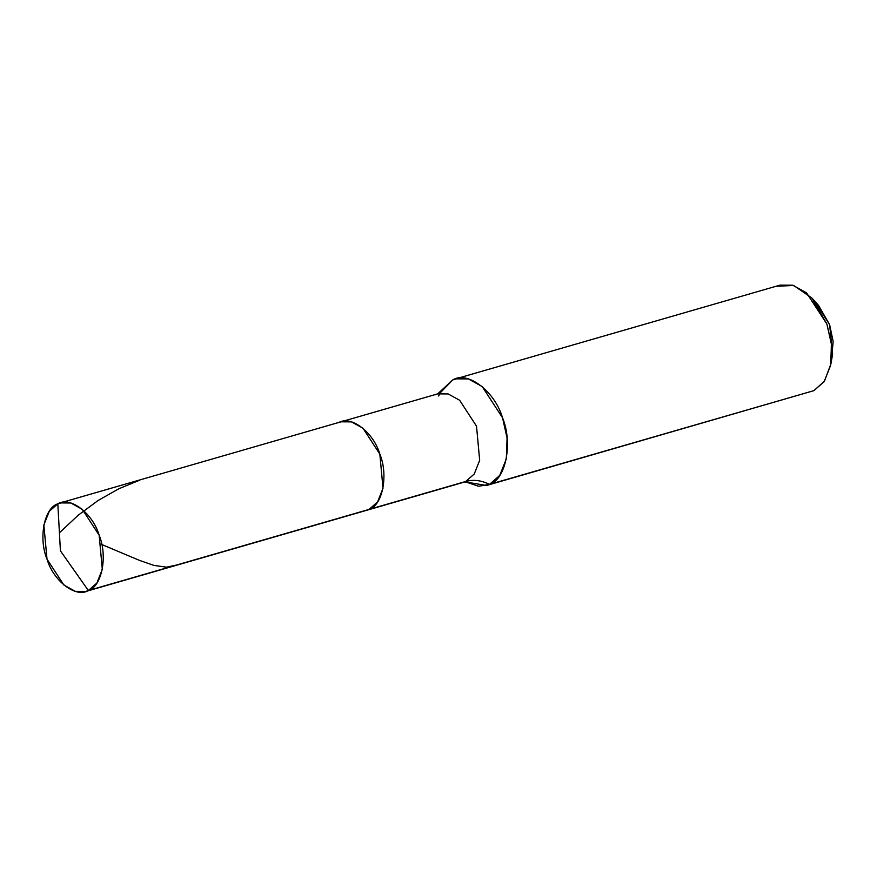 <?xml version="1.0" encoding="UTF-8"?>
<svg xmlns="http://www.w3.org/2000/svg" width="877" height="877" viewBox="0 0 877 877"><rect width="100%" height="100%" fill="white"/><g stroke="black" fill="none" stroke-linecap="round" stroke-linejoin="round"><path stroke-width="1.32" d="M57.816 503.837C70.028 495.976 92.765 513.242 99.156 535.211C107.871 556.128 101.918 586.538 88.347 590.517L60.414 550.833L57.816 503.837L62.87 502.378L57.816 503.837C44.234 507.816 38.292 538.237 47.007 559.142C53.387 581.122 76.124 598.377 88.347 590.517L96.865 583.073L102.313 569.37L99.156 535.211L82.263 509.307L70.796 502.981L60.294 502.916L57.816 503.837L60.414 550.833L88.347 590.517L85.869 591.438L75.356 591.372L63.889 585.047L47.007 559.142L43.85 524.994L49.287 511.28L57.816 503.837M435.178 394.803L437.656 393.883L448.169 393.937L459.636 400.263L476.518 426.178L479.675 460.326L474.238 474.029L465.709 481.484L474.238 474.029L479.675 460.326L476.518 426.178L459.636 400.263L448.169 393.937L437.656 393.883L340.978 421.815L351.491 421.881L362.957 428.206L379.84 454.111L382.997 488.259L377.559 501.973L369.031 509.416L88.347 590.517L369.031 509.416L377.559 501.973L382.997 488.259L379.84 454.111L362.957 428.206L351.491 421.881L340.978 421.815L338.5 422.736C350.723 414.876 373.459 432.131 379.84 454.111C388.555 475.016 382.613 505.437 369.031 509.416L366.553 510.337L369.031 509.416C382.613 505.437 388.555 475.016 379.84 454.111C373.459 432.131 350.723 414.876 338.5 422.736M465.709 481.484L369.031 509.416L465.709 481.484C473.416 479.357 481.352 480.322 489.498 484.389L499.769 475.411L506.325 458.901L507.081 437.985L502.521 417.759L482.175 386.538L468.362 378.919L455.7 378.842L452.718 379.949C467.441 370.489 494.825 391.274 502.521 417.759C513.023 442.951 505.865 479.587 489.498 484.389C481.352 480.322 473.416 479.357 465.709 481.484M437.656 393.883L452.718 379.949L458.814 378.195L452.718 379.949L440.177 392.71M455.7 378.842L780.059 285.124L792.72 285.2L806.533 292.819L826.879 324.03L831.44 344.266L830.683 365.172L824.128 381.692L813.856 390.66L486.516 485.496L465.994 482.032L478.601 486.264L489.498 484.389L813.856 390.66L824.424 381.254L830.925 363.856L831.363 343.543L826.879 324.03L811.905 298.037L793.674 285.474L777.077 286.231M830.925 363.856L832.602 354.1L829.609 324.633L818.526 305.393L811.905 298.037M815.369 302.236L829.609 324.633L833.15 341.515L831.615 358.452M440.725 392.282L452.718 379.949L440.122 392.83M486.516 485.496L813.856 390.66M59.417 532.81L78.163 515.259L98.103 500.493L118.91 488.73L139.805 480.147M101.765 544.518L139.586 560.425L153.935 565.402L166.498 567.178L176.398 565.073M340.978 421.815L60.294 502.916M466.674 482.109L463.231 482.405L85.869 591.438M438.653 396.02L439.958 393.378"/></g></svg>
